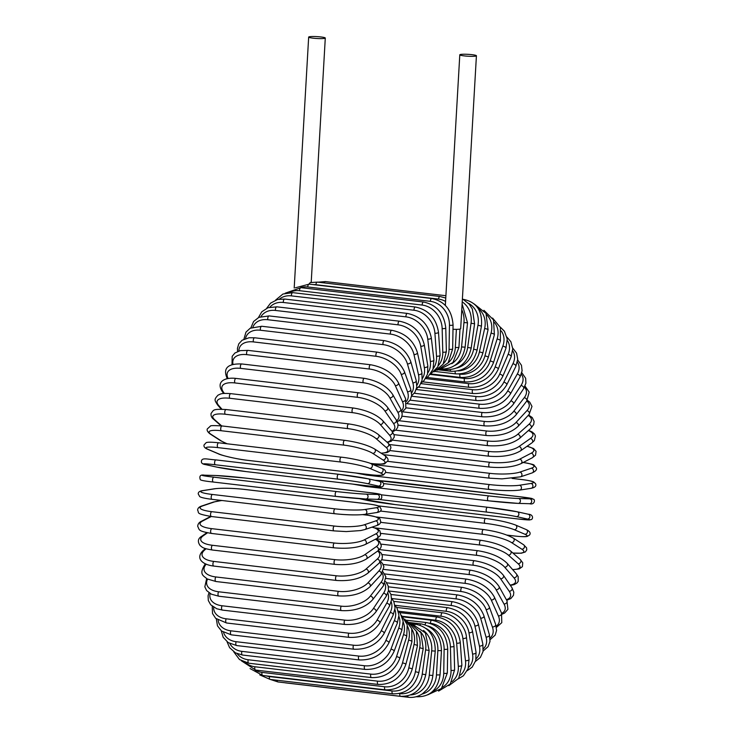 <?xml version="1.0" encoding="UTF-8"?>
<svg xmlns="http://www.w3.org/2000/svg" width="734" height="734" viewBox="0 0 734 734"><rect width="100%" height="100%" fill="white"/><g stroke="black" fill="none" stroke-linecap="round" stroke-linejoin="round"><path stroke-width="1.1" d="M308.922 284.113L310.243 282.581M309.638 36.7A8.322 0.945 3.3 0 0 308.665 37.085A8.322 0.945 3.3 0 0 314.941 38.361A8.322 0.945 3.3 0 0 324.318 38.425A8.322 0.945 3.3 0 0 325.29 38.04A8.322 0.945 3.3 0 0 319.015 36.764A8.322 0.945 3.3 0 0 309.638 36.7M452.988 329.263A8.322 0.945 3.3 0 0 459.704 329.144A8.322 0.945 3.3 0 0 460.677 328.759L476.421 55.756A8.322 0.945 3.3 0 0 470.145 54.481A8.322 0.945 3.3 0 0 460.768 54.417A8.322 0.945 3.3 0 0 459.796 54.802A8.322 0.945 3.3 0 0 466.072 56.078A8.322 0.945 3.3 0 0 475.449 56.142A8.322 0.945 3.3 0 0 476.421 55.756M409.187 622.505L421.123 623.9C434.124 626.717 440.895 635.616 441.455 650.618L440.051 674.904L436.464 674.941L437.859 650.654A22.038 19.405 -98.9 0 0 426.069 628.515M421.876 694.144A22.038 19.405 -98.9 0 0 436.464 674.941M416.352 696.658A2.45 1.129 96.7 0 0 416.628 696.777L416.132 696.722M421.123 623.9A2.45 1.129 96.7 0 0 419.94 625.184M441.455 650.618L437.859 650.654M427.628 694.878L441.428 688.529L447.327 672.995A2.45 0.468 -179.1 0 1 443.731 673.344L444.125 649.306A22.038 19.112 -108.7 0 0 428.06 626.01M432.528 691.501A22.038 19.112 -108.7 0 0 443.731 673.344M447.327 672.995L447.722 648.957A2.45 0.468 -179.1 0 1 444.125 649.306M447.722 648.957C446.584 634.176 439.51 625.386 426.491 622.57A2.45 1.129 96.7 0 0 425.096 624.781M438.593 691.098L450.254 684.024L454.621 669.766A2.45 0.651 178.5 0 1 451.025 670.426L450.41 646.819A22.038 18.68 -117.4 0 0 430.427 623.294L429.684 623.212M442.464 687.308A22.038 18.68 -117.4 0 0 451.025 670.426M454.621 669.766L454.016 646.159A2.45 0.651 178.5 0 1 450.41 646.819M454.016 646.159C452.3 631.699 444.914 623.065 431.867 620.267A2.45 1.129 96.7 0 0 430.427 623.294M448.869 685.657L458.732 678.317L461.879 665.224A2.45 0.826 176 0 1 458.3 666.197L456.676 643.204A22.038 18.093 -125.1 0 0 435.794 620.23L402.379 616.312M451.722 681.822A22.038 18.093 -125.1 0 0 458.3 666.197M461.879 665.224L460.264 642.232A2.45 0.826 176 0 1 456.676 643.204M460.264 642.232C457.988 628.203 450.3 619.79 437.225 617A2.45 1.129 96.7 0 0 435.794 620.23M458.42 678.776L463.402 675.766L468.118 668.674L469.044 659.416A2.45 1 173.3 0 1 467.925 660.416A2.45 1 173.3 0 1 465.484 660.701L462.879 638.488A22.038 17.377 -131.6 0 0 441.106 616.23L398.562 611.239M460.374 675.17A22.038 17.377 -131.6 0 0 465.484 660.701M469.044 659.416L466.439 637.204A2.45 1 173.3 0 1 465.319 638.213A2.45 1 173.3 0 1 462.879 638.488M466.439 637.204C465.916 627.249 455.456 614.285 442.519 612.798A2.45 1.129 96.7 0 0 441.106 616.23M467.301 670.637L472.191 667.123L475.76 660.563L476.054 652.37A2.45 1.165 170.4 0 1 474.99 653.581A2.45 1.165 170.4 0 1 472.549 653.966L468.971 632.717A22.038 16.533 -137.3 0 0 446.318 611.312L395.048 605.302M468.503 667.435A22.038 16.533 -137.3 0 0 472.549 653.966M476.054 652.37L472.485 631.121A2.45 1.165 170.4 0 1 471.411 632.332A2.45 1.165 170.4 0 1 468.971 632.717M472.485 631.121C469.109 618.239 460.851 610.431 447.703 607.688A2.45 1.129 96.7 0 0 446.575 608.835A2.45 1.129 96.7 0 0 446.318 611.312M475.531 661.362L480.385 657.425L483.036 651.572L482.862 644.149A2.45 1.321 167.3 0 1 481.871 645.562A2.45 1.321 167.3 0 1 479.412 646.058L474.889 625.928A22.038 15.561 -142.2 0 0 451.392 605.522L391.883 598.549M476.155 658.637A22.038 15.561 -142.2 0 0 479.412 646.058M482.862 644.149L478.348 624.019A2.45 1.321 167.3 0 1 477.348 625.432A2.45 1.321 167.3 0 1 474.889 625.928M478.348 624.019C474.458 611.853 465.925 604.421 452.74 601.724A2.45 1.129 96.7 0 0 451.575 602.953A2.45 1.129 96.7 0 0 451.392 605.522M483.137 651.021L488.073 646.682L489.991 641.443L489.413 634.809A2.45 1.468 163.9 0 1 488.505 636.424A2.45 1.468 163.9 0 1 486.036 637.029L480.614 618.166A22.038 14.46 -146.5 0 0 456.291 598.907L389.084 591.026M483.339 648.81A22.038 14.46 -146.5 0 0 486.036 637.029M489.413 634.809L483.981 615.945A2.45 1.468 163.9 0 1 483.073 617.56A2.45 1.468 163.9 0 1 480.614 618.166M483.981 615.945C479.605 604.577 470.806 597.577 457.594 594.935A2.45 1.129 96.7 0 0 456.401 596.265A2.45 1.129 96.7 0 0 456.291 598.907M490.11 639.681L495.184 635.094L496.579 630.396L495.652 624.414A2.45 1.596 160.2 0 1 494.854 626.23A2.45 1.596 160.2 0 1 492.376 626.946L486.082 609.495A22.038 13.258 -150.3 0 0 460.98 591.512L386.68 582.805M490.028 637.965A22.038 13.258 -150.3 0 0 492.376 626.946M495.652 624.414L489.349 606.963A2.45 1.596 160.2 0 1 488.55 608.78A2.45 1.596 160.2 0 1 486.082 609.495M489.349 606.963C484.504 596.476 475.467 589.943 462.236 587.384A2.45 1.129 96.7 0 0 461.007 588.806A2.45 1.129 96.7 0 0 460.98 591.512M496.432 627.414L501.79 622.652L501.515 613.046A2.45 1.725 155.9 0 1 500.863 615.046A2.45 1.725 155.9 0 1 498.368 615.89L491.257 599.99A22.038 11.955 -153.7 0 0 465.42 583.402L384.689 573.933M496.175 626.148A22.038 11.955 -153.7 0 0 498.368 615.89M501.515 613.046L494.395 597.146A2.45 1.725 155.9 0 1 493.743 599.146A2.45 1.725 155.9 0 1 491.257 599.99M494.395 597.146C489.11 587.604 479.843 581.594 466.613 579.117A2.45 1.129 96.7 0 0 465.356 580.64A2.45 1.129 96.7 0 0 465.42 583.402M502.001 614.257L504.616 613.046L507.91 609.312L506.965 600.779A2.45 1.826 151 0 1 506.478 602.972A2.45 1.826 151 0 1 503.983 603.944L496.101 589.705A22.038 10.56 -156.9 0 0 469.577 574.621L383.13 564.483M501.671 613.395A22.038 10.56 -156.9 0 0 503.983 603.944M506.965 600.779L499.083 586.549A2.45 1.826 151 0 1 498.597 588.741A2.45 1.826 151 0 1 496.101 589.705M499.083 586.549C493.376 578.016 483.917 572.575 470.705 570.208A2.45 1.129 96.7 0 0 469.421 571.832A2.45 1.129 96.7 0 0 469.577 574.621M506.68 600.256L510.791 598.605L513.47 595.32L513.818 592.219L511.956 587.714A2.45 1.927 145.4 0 1 511.681 590.09A2.45 1.927 145.4 0 1 509.167 591.2L500.579 578.741A22.038 9.083 -159.7 0 0 473.412 565.253L381.983 554.528M506.368 599.706A22.038 9.083 -159.7 0 0 509.167 591.2M511.956 587.714L503.368 575.254A2.45 1.927 145.4 0 1 503.093 577.63A2.45 1.927 145.4 0 1 500.579 578.741M503.368 575.254C497.257 567.804 487.633 562.96 474.467 560.721A2.45 1.129 96.7 0 0 473.164 562.446A2.45 1.129 96.7 0 0 473.412 565.253M510.359 585.402L514.066 584.64L516.855 583.108L518.186 581.42L518.167 576.594L516.424 573.942A2.45 2.009 138.9 0 1 513.883 577.75L504.653 567.162A22.038 7.542 -162.4 0 0 476.907 555.354L381.23 544.142M510.13 585.071A22.038 7.542 -162.4 0 0 513.883 577.75M516.424 573.942L507.194 563.363A2.45 2.009 138.9 0 1 504.653 567.162M507.194 563.363C500.726 557.023 490.954 552.821 477.889 550.729A2.45 1.129 96.7 0 0 476.568 552.555A2.45 1.129 96.7 0 0 476.907 555.354M512.708 569.685L519.222 568.905L522.397 566.666L522.755 562.813L520.323 559.583A2.45 2.074 131.4 0 1 518.094 563.703L508.295 555.069A22.038 5.936 -165 0 0 480.036 545.013L380.808 533.379M512.561 569.52A22.038 5.936 -165 0 0 518.094 563.703M520.323 559.583L510.525 550.95A2.45 2.074 131.4 0 1 508.295 555.069M481.265 540.463A2.45 1.129 96.7 0 0 480.935 540.307A2.45 1.129 96.7 0 0 479.586 542.233A2.45 1.129 96.7 0 0 480.036 545.013M512.892 553.041L521.36 553.216L525.379 551.94L526.755 549.894L526.572 547.821L523.617 544.756A2.45 2.119 122.7 0 1 521.773 549.16L511.47 542.545A22.038 4.294 -167.4 0 0 482.779 534.306L380.616 522.333M512.809 552.968A22.038 4.294 -167.4 0 0 521.773 549.16M523.617 544.756L513.323 538.141A2.45 2.119 122.7 0 1 511.47 542.545M483.825 529.618A2.45 1.129 96.7 0 0 483.587 529.535A2.45 1.129 96.7 0 0 482.22 531.563A2.45 1.129 96.7 0 0 482.779 534.306M506.891 535.086L515.094 536.049A2.45 1.129 96.7 0 0 515.24 536.086C525.874 537.205 527.104 536.416 527.251 536.398L529.443 535.123C530.994 533.223 529.939 531.379 526.269 529.59A2.45 2.156 113 0 1 524.883 534.233L514.167 529.682A22.038 2.615 -169.8 0 0 485.091 523.314L380.432 511.048M515.094 536.049A22.038 2.615 -169.8 0 0 524.883 534.233M526.269 529.59L515.562 525.039A2.45 2.156 113 0 1 514.167 529.682M485.963 518.525A2.45 1.129 96.7 0 0 485.816 518.488A2.45 1.129 96.7 0 0 484.431 520.626A2.45 1.129 96.7 0 0 485.091 523.314M359.311 498.643L365.917 500.111A22.038 0.908 -172.1 0 0 395.287 504.588L517.92 518.966A2.45 1.129 96.7 0 0 517.975 518.975L529.416 519.956L531.315 519.553C533.205 518.91 533.324 514.351 528.278 514.231A2.45 2.174 102.5 0 1 527.407 519.039L516.36 516.598A22.038 0.908 -172.1 0 0 486.981 512.121L378.129 499.359M528.085 514.195A2.45 2.174 102.5 0 1 528.278 514.231L517.222 511.781A2.45 2.174 102.5 0 1 516.36 516.598M517.92 518.966A22.038 0.908 -172.1 0 0 527.407 519.039M487.55 507.258L381.203 494.789L487.605 507.258A2.45 1.129 96.7 0 1 487.66 507.267A22.038 0.908 7.9 0 1 517.03 511.754A2.45 2.174 102.5 0 1 517.222 511.781L487.605 507.258A2.45 1.129 96.7 0 0 486.211 509.506A2.45 1.129 96.7 0 0 486.981 512.121M383.497 483.578L488.908 495.927A22.038 0.798 5.6 0 0 518.507 498.505L529.81 498.826A2.45 2.174 91.6 0 1 529.498 503.707C534.535 505.13 535.288 499.964 533.618 499.221L520.589 496.845A2.45 1.129 96.7 0 0 520.544 496.835L397.92 482.458A2.45 1.129 -83.3 0 1 397.966 482.467A2.45 1.129 -83.3 0 1 398.012 482.477M529.81 498.826A22.038 0.798 5.6 0 0 520.544 496.835M518.507 498.505A2.45 2.174 91.6 0 1 518.195 503.386L529.498 503.707A2.45 2.174 91.6 0 1 529.333 503.698M488.33 500.79L365.798 486.422A2.45 1.129 96.7 0 1 365.752 486.422L488.376 500.799A2.45 1.129 96.7 0 0 488.422 500.799A22.038 0.798 -174.4 0 0 518.03 503.368A2.45 2.174 91.6 0 0 518.195 503.386L488.376 500.799A2.45 1.129 96.7 0 1 487.541 498.285A2.45 1.129 96.7 0 1 488.908 495.927M397.92 482.458A22.038 0.798 5.6 0 0 374.771 480.256L520.589 496.845M365.018 485.532A2.45 1.129 96.7 0 0 365.752 486.422L352.797 484.101M522.085 479.596A2.45 1.129 96.7 0 0 521.938 479.559A2.45 1.129 96.7 0 0 521.801 479.559L512.103 478.421M385.589 472.393L489.688 484.596A22.038 2.496 3.3 0 0 519.443 485.257L530.911 483.458A22.038 2.496 3.3 0 0 521.801 479.559M530.911 483.458A2.45 2.156 81.1 0 1 531.15 488.303C535.187 487.486 536.637 485.926 535.499 483.633L533.737 481.999C533.6 481.963 532.655 480.944 521.938 479.559L512.194 478.412M519.158 490.11A22.038 2.496 -176.7 0 1 489.413 489.45A2.45 1.129 96.7 0 1 489.266 489.459A2.45 1.129 96.7 0 1 488.413 487.046A2.45 1.129 96.7 0 1 489.688 484.596M519.443 485.257A2.45 2.156 81.1 0 1 519.681 490.101L531.15 488.303M365.899 474.201A2.45 1.129 96.7 0 0 366.633 475.081A2.45 1.129 96.7 0 0 366.78 475.072M387.736 461.365L490.009 473.357A22.038 4.175 0.9 0 0 519.828 472.109L531.379 468.2A22.038 4.175 0.9 0 0 523.168 462.512M531.379 468.2A2.45 2.119 71.3 0 1 532.122 472.925C535.765 471.21 537.16 469.531 536.288 467.888L534.068 465.237C534.499 464.723 530.664 463.769 522.58 462.383M519.828 472.109A2.45 2.119 71.3 0 1 520.571 476.834L532.122 472.925M490.009 473.357A2.45 1.129 96.7 0 0 488.826 475.889A2.45 1.129 96.7 0 0 489.679 478.192L501.973 478.88L520.571 476.834M390.066 450.584L489.853 462.292A22.038 5.826 -1.5 0 0 519.672 459.172L531.205 453.19A22.038 5.826 -1.5 0 0 526.975 446.318M531.205 453.19A2.45 2.074 62.6 0 1 532.398 457.722L535.536 455.172L536.068 451.337L533.581 448.529L527.15 446.199M519.672 459.172A2.45 2.074 62.6 0 1 520.856 463.714L532.398 457.722M489.853 462.292A2.45 1.129 96.7 0 0 488.771 464.888A2.45 1.129 96.7 0 0 489.633 467.081C502.643 468.2 513.057 467.072 520.856 463.714M392.69 440.161L489.239 451.483A22.038 7.432 -4 0 0 518.966 446.538L530.398 438.519A22.038 7.432 -4 0 0 528.342 430.592M530.398 438.519A2.45 2.009 54.9 0 1 531.966 442.822L534.343 440.593L535.425 435.987L534.526 434.069L532.269 432.014L528.627 430.335M518.966 446.538A2.45 2.009 54.9 0 1 520.534 450.841L531.966 442.822M489.239 451.483A2.45 1.129 96.7 0 0 488.248 454.126A2.45 1.129 96.7 0 0 489.11 456.218C502.295 457.218 512.772 455.429 520.534 450.841M395.663 430.179L488.156 441.024A22.038 8.982 -6.7 0 0 517.718 434.299L528.966 424.307A22.038 8.982 -6.7 0 0 528.15 415.444M528.966 424.307A2.45 1.927 48.4 0 1 531.159 425.977A2.45 1.927 48.4 0 1 530.856 428.353L533.701 424.491L534.123 421.435L532.26 417.563L528.572 414.994M517.718 434.299A2.45 1.927 48.4 0 1 519.901 435.978A2.45 1.927 48.4 0 1 519.599 438.354L530.856 428.353M488.156 441.024A2.45 1.129 96.7 0 0 487.257 443.694A2.45 1.129 96.7 0 0 488.128 445.676C501.441 446.556 511.928 444.116 519.599 438.354M399.002 420.71L486.614 430.986A22.038 10.46 -9.6 0 0 515.929 422.555L526.92 410.664A22.038 10.46 -9.6 0 0 526.819 400.993M526.92 410.664A2.45 1.835 42.7 0 1 529.122 412.196A2.45 1.835 42.7 0 1 529.076 414.453L531.985 406.416L529.728 402.131L527.333 400.25M515.929 422.555A2.45 1.835 42.7 0 1 518.14 424.087A2.45 1.835 42.7 0 1 518.085 426.344L529.076 414.453M486.614 430.986A2.45 1.129 96.7 0 0 485.816 433.666A2.45 1.129 96.7 0 0 486.688 435.546C500.083 436.308 510.552 433.243 518.085 426.344M402.691 411.838L484.633 421.444A22.038 11.863 -12.7 0 0 513.635 411.398L524.26 397.69A22.038 11.863 -12.7 0 0 524.489 387.249M524.26 397.69A2.45 1.725 37.8 0 1 526.489 399.094A2.45 1.725 37.8 0 1 526.645 401.204L529.186 392.103L525.03 386.121M513.635 411.398A2.45 1.725 37.8 0 1 515.855 412.792A2.45 1.725 37.8 0 1 516.02 414.912L526.645 401.204M484.633 421.444A2.45 1.129 96.7 0 0 483.935 424.114A2.45 1.129 96.7 0 0 484.798 425.894C498.248 426.555 508.653 422.894 516.02 414.912M406.801 403.636L482.22 412.48A22.038 13.175 -16.1 0 0 510.827 400.892L521.03 385.488A22.038 13.175 -16.1 0 0 521.296 374.285M521.03 385.488A2.45 1.606 33.5 0 1 523.269 386.772A2.45 1.606 33.5 0 1 523.608 388.726L525.911 383.157L525.654 378.276L521.782 372.661M510.827 400.892A2.45 1.606 33.5 0 1 513.066 402.177A2.45 1.606 33.5 0 1 513.415 404.131L523.608 388.726M482.22 412.48A2.45 1.129 96.7 0 0 481.614 415.123A2.45 1.129 96.7 0 0 482.477 416.802C495.945 417.371 506.258 413.15 513.415 404.131M411.563 396.204L479.403 404.159A22.038 14.386 -19.8 0 0 507.552 391.149L517.231 374.156A22.038 14.386 -19.8 0 0 517.351 362.128M517.231 374.156A2.45 1.477 29.7 0 1 519.489 375.322A2.45 1.477 29.7 0 1 519.993 377.111L522.103 370.826L521.461 365.303L517.672 359.963M507.552 391.149A2.45 1.477 29.7 0 1 509.809 392.314A2.45 1.477 29.7 0 1 510.304 394.103L519.993 377.111M479.403 404.159A2.45 1.129 96.7 0 0 478.889 406.755A2.45 1.129 96.7 0 0 479.742 408.333C493.211 408.829 503.396 404.085 510.304 394.103M416.261 389.506L476.192 396.534A22.038 15.487 -24.1 0 0 503.808 382.212L512.91 363.761A22.038 15.487 -24.1 0 0 512.681 350.843M512.91 363.761A2.45 1.33 26.3 0 1 515.185 364.826A2.45 1.33 26.3 0 1 515.819 366.44L517.718 359.293L516.571 353.137L512.727 348.09M503.808 382.212A2.45 1.33 26.3 0 1 506.084 383.267A2.45 1.33 26.3 0 1 506.717 384.882L515.819 366.44M476.192 396.534A2.45 1.129 96.7 0 0 475.77 399.085A2.45 1.129 96.7 0 0 476.614 400.562C490.064 400.993 500.102 395.764 506.717 384.882M420.931 383.616L472.613 389.681A22.038 16.469 -29 0 0 499.643 374.166L508.093 354.403A22.038 16.469 -29 0 0 507.322 340.448M508.093 354.403A2.45 1.174 23.1 0 1 510.378 355.357A2.45 1.174 23.1 0 1 511.13 356.788L512.754 348.778L510.892 341.732L506.928 337.089M499.643 374.166A2.45 1.174 23.1 0 1 501.937 375.12A2.45 1.174 23.1 0 1 502.689 376.551L511.13 356.788M472.613 389.681A2.45 1.129 96.7 0 0 472.283 392.149A2.45 1.129 96.7 0 0 473.118 393.534C486.55 393.91 496.404 388.249 502.689 376.551M425.573 378.579L468.705 383.634A22.038 17.322 -34.6 0 0 495.092 367.073L502.808 346.145A22.038 17.322 -34.6 0 0 501.249 330.979M502.808 346.145A2.45 1.009 20.3 0 1 505.12 346.989A2.45 1.009 20.3 0 1 505.965 348.237L507.231 339.044L504.396 331.199L500.239 327.052M495.092 367.073A2.45 1.009 20.3 0 1 497.395 367.918A2.45 1.009 20.3 0 1 498.248 369.165L505.965 348.237M468.705 383.634A2.45 1.129 96.7 0 0 469.283 387.313C482.678 387.653 492.331 381.607 498.248 369.165M430.234 374.432L464.484 378.45A22.038 18.056 -41.1 0 0 490.165 360.981L497.111 339.053A22.038 18.056 -41.1 0 0 494.422 322.437M497.111 339.053A2.45 0.835 17.6 0 1 500.377 340.851L500.386 327.474L492.597 318.079M490.165 360.981A2.45 0.835 17.6 0 1 493.422 362.779L500.377 340.851M464.484 378.45A2.45 1.129 96.7 0 0 465.127 381.937C478.495 382.249 487.926 375.863 493.422 362.779M458.906 374.037L459.989 374.156A22.038 18.644 -48.6 0 0 484.926 355.944L491.046 333.172A22.038 18.644 -48.6 0 0 486.752 314.886M491.046 333.172A2.45 0.661 15 0 1 494.386 334.667L493.505 319.886L483.935 310.308M484.926 355.944A2.45 0.661 15 0 1 488.275 357.44L494.386 334.667M459.989 374.156A2.45 1.129 96.7 0 0 460.686 377.459C474.026 377.744 483.229 371.074 488.275 357.44M458.071 370.918A22.038 19.084 -57.3 0 0 479.403 351.99L484.642 328.548A22.038 19.084 -57.3 0 0 478.118 308.427M484.642 328.548A2.45 0.477 12.6 0 1 488.055 329.749L486.009 313.381L474.219 303.986M479.403 351.99A2.45 0.477 12.6 0 1 482.825 353.182L488.055 329.749M455.163 371.358A2.45 1.129 96.7 0 0 455.998 373.9C469.32 374.175 478.256 367.275 482.825 353.182M456.75 368A22.038 19.387 -67 0 0 473.632 349.155L477.953 325.226L481.44 326.116C482.642 311.143 476.751 302.252 463.769 299.435A2.45 1.129 96.7 0 0 463.594 299.444M477.953 325.226A22.038 19.387 -67 0 0 468.448 303.289M473.632 349.155L477.118 350.045L481.44 326.116M450.245 369.716A2.45 1.129 96.7 0 0 451.098 371.294C464.402 371.569 473.072 364.486 477.118 350.045M454.731 365.486A22.038 19.543 -77.5 0 0 467.677 347.457L471.044 323.226A22.038 19.543 -77.5 0 0 462.227 301.913M471.044 323.226L474.577 323.813L472.357 309.014L469.209 304.142L462.411 298.821M467.677 347.457L471.2 348.044L474.577 323.813M445.382 369.028A2.45 1.129 96.7 0 0 446.024 369.67C459.31 369.936 467.705 362.724 471.2 348.044M451.805 363.706A22.038 19.552 -88.4 0 0 461.558 346.916L463.952 322.565A22.038 19.552 -88.4 0 0 461.778 309.785M463.952 322.565L467.521 322.832L462.108 303.949M324.263 282.92A2.45 1.129 -83.3 0 1 325.465 281.59L445.905 295.71M461.558 346.916L465.127 347.191L467.521 322.832M445.575 301.445A22.038 19.405 -98.9 0 0 438.565 299.105L315.941 284.728A22.038 19.405 -98.9 0 0 313.262 284.618M448.006 363A22.038 19.405 -98.9 0 0 455.337 347.531L456.392 329.337M455.337 347.531L458.933 347.494L452.906 362.559L439.758 369.404M445.777 298.05L439.996 296.49A2.45 1.129 96.7 0 0 438.565 299.105M315.941 284.728A2.45 1.129 -83.3 0 1 317.372 282.113L439.996 296.49M431.821 298.518A2.45 1.129 96.7 0 0 430.381 301.344L307.748 286.966A2.45 1.129 -83.3 0 1 309.188 284.141L431.821 298.518C444.841 301.335 451.924 310.124 453.062 324.905A2.45 0.468 0.9 0 1 449.456 325.254A22.038 19.112 -108.7 0 0 430.381 301.344M443.501 363.541A22.038 19.112 -108.7 0 0 449.061 349.301L449.456 325.254M307.748 286.966A22.038 19.112 -108.7 0 0 300.646 287.627M449.061 349.301A2.45 0.468 0.9 0 0 452.667 348.944L453.062 324.905M423.619 302.041A2.45 1.129 96.7 0 0 422.178 305.069L299.545 290.692A2.45 1.129 -83.3 0 1 300.986 287.664L423.619 302.041C436.666 304.839 444.042 313.473 445.767 327.933A2.45 0.651 -1.5 0 1 442.162 328.593A22.038 18.68 -117.4 0 0 422.178 305.069M438.51 365.413A22.038 18.68 -117.4 0 0 442.776 352.201L442.162 328.593M299.545 290.692A22.038 18.68 -117.4 0 0 289.691 292.517M442.776 352.201A2.45 0.651 -1.5 0 0 446.373 351.54L445.767 327.933M415.453 307.023A2.45 1.129 96.7 0 0 414.022 310.253L291.389 295.875A2.45 1.129 -83.3 0 1 292.82 292.646L415.453 307.023C428.528 309.812 436.216 318.226 438.492 332.254A2.45 0.826 -4 0 1 434.913 333.227A22.038 18.093 -125.1 0 0 414.022 310.253M433.225 368.578A22.038 18.093 -125.1 0 0 436.528 356.219L434.913 333.227M291.389 295.875A22.038 18.093 -125.1 0 0 279.425 299.105M436.528 356.219A2.45 0.826 -4 0 0 440.106 355.247L438.492 332.254M407.388 313.427A2.45 1.129 96.7 0 0 405.975 316.859L283.342 302.481A2.45 1.129 -83.3 0 1 284.755 299.05L407.388 313.427C420.499 316.198 428.472 324.336 431.308 337.842A2.45 1 -6.7 0 1 430.188 338.842A2.45 1 -6.7 0 1 427.757 339.126A22.038 17.377 -131.6 0 0 405.975 316.859M427.794 372.991A22.038 17.377 -131.6 0 0 430.363 361.33L427.757 339.126M283.342 302.481A22.038 17.377 -131.6 0 0 269.883 307.17M430.363 361.33A2.45 1 -6.7 0 0 432.794 361.045A2.45 1 -6.7 0 0 433.913 360.045L431.308 337.842M399.489 321.208A2.45 1.129 96.7 0 0 398.36 322.354A2.45 1.129 96.7 0 0 398.103 324.832L275.47 310.454A2.45 1.129 -83.3 0 1 275.727 307.977A2.45 1.129 -83.3 0 1 276.856 306.83L399.489 321.208C412.636 323.942 420.894 331.759 424.261 344.641A2.45 1.165 -9.6 0 1 423.197 345.842A2.45 1.165 -9.6 0 1 420.747 346.237A22.038 16.533 -137.3 0 0 398.103 324.832M422.325 378.579A22.038 16.533 -137.3 0 0 424.325 367.486L420.747 346.237M275.47 310.454A22.038 16.533 -137.3 0 0 261.056 316.519M424.325 367.486A2.45 1.165 -9.6 0 0 426.775 367.101A2.45 1.165 -9.6 0 0 427.839 365.89L424.261 344.641M391.8 330.3A2.45 1.129 96.7 0 0 390.644 331.539A2.45 1.129 96.7 0 0 390.451 334.108L267.818 319.73A2.45 1.129 -83.3 0 1 268.011 317.161A2.45 1.129 -83.3 0 1 269.167 315.923L391.8 330.3C404.984 332.997 413.517 340.429 417.407 352.595A2.45 1.321 -12.7 0 1 416.407 354.008A2.45 1.321 -12.7 0 1 413.958 354.504A22.038 15.561 -142.2 0 0 390.451 334.108M416.921 385.231A22.038 15.561 -142.2 0 0 418.472 374.643L413.958 354.504M267.818 319.73A22.038 15.561 -142.2 0 0 252.946 327.006M418.472 374.643A2.45 1.321 -12.7 0 0 420.931 374.147A2.45 1.321 -12.7 0 0 421.931 372.734L417.407 352.595M384.396 340.649A2.45 1.129 96.7 0 0 383.203 341.98A2.45 1.129 96.7 0 0 383.093 344.622L260.46 330.245A2.45 1.129 -83.3 0 1 260.579 327.603A2.45 1.129 -83.3 0 1 261.772 326.272L384.396 340.649C397.608 343.283 406.407 350.292 410.783 361.66A2.45 1.468 -16.1 0 1 409.875 363.275A2.45 1.468 -16.1 0 1 407.416 363.881A22.038 14.46 -146.5 0 0 383.093 344.622M411.627 392.873A22.038 14.46 -146.5 0 0 412.847 382.744L407.416 363.881M260.46 330.245A22.038 14.46 -146.5 0 0 245.541 338.539M412.847 382.744A2.45 1.468 -16.1 0 0 415.306 382.139A2.45 1.468 -16.1 0 0 416.215 380.524L410.783 361.66M377.331 352.164A2.45 1.129 96.7 0 0 376.111 353.586A2.45 1.129 96.7 0 0 376.083 356.293L253.45 341.916A2.45 1.129 -83.3 0 1 253.478 339.209A2.45 1.129 -83.3 0 1 254.707 337.787L377.331 352.164C390.561 354.724 399.608 361.256 404.452 371.743A2.45 1.596 -19.8 0 1 403.654 373.56A2.45 1.596 -19.8 0 1 401.177 374.276A22.038 13.258 -150.3 0 0 376.083 356.293M406.489 401.397A22.038 13.258 -150.3 0 0 407.48 391.727L401.177 374.276M253.45 341.916A22.038 13.258 -150.3 0 0 238.88 351.008M407.48 391.727A2.45 1.596 -19.8 0 0 409.957 391.002A2.45 1.596 -19.8 0 0 410.746 389.194L404.452 371.743M370.661 364.761A2.45 1.129 96.7 0 0 369.404 366.275A2.45 1.129 96.7 0 0 369.468 369.037L246.835 354.66A2.45 1.129 -83.3 0 1 246.771 351.898A2.45 1.129 -83.3 0 1 248.028 350.384L370.661 364.761C383.891 367.229 393.158 373.239 398.443 382.781A2.45 1.725 -24.1 0 1 397.791 384.781A2.45 1.725 -24.1 0 1 395.305 385.625A22.038 11.955 -153.7 0 0 369.468 369.037M401.535 410.71A22.038 11.955 -153.7 0 0 402.416 401.526L395.305 385.625M246.835 354.66A22.038 11.955 -153.7 0 0 233.008 364.339M402.416 401.526A2.45 1.725 -24.1 0 0 404.902 400.691A2.45 1.725 -24.1 0 0 405.563 398.681L398.443 382.781M364.422 378.34A2.45 1.129 96.7 0 0 363.147 379.955A2.45 1.129 96.7 0 0 363.293 382.744L240.66 368.367A2.45 1.129 -83.3 0 1 240.513 365.578A2.45 1.129 -83.3 0 1 241.789 363.963L364.422 378.34C377.634 380.698 387.102 386.139 392.809 394.672A2.45 1.826 -29 0 1 392.323 396.865A2.45 1.826 -29 0 1 389.818 397.837A22.038 10.56 -156.9 0 0 363.293 382.744M396.736 420.692A22.038 10.56 -156.9 0 0 397.709 412.068L389.818 397.837M240.66 368.367A22.038 10.56 -156.9 0 0 228.109 378.487M397.709 412.068A2.45 1.826 -29 0 0 400.204 411.095A2.45 1.826 -29 0 0 400.691 408.902L392.809 394.672M227.485 378.597A2.45 1.826 151 0 1 227.026 378.111L227.32 378.634M358.678 392.8A2.45 1.129 96.7 0 0 357.375 394.525A2.45 1.129 96.7 0 0 357.623 397.323L234.99 382.946A2.45 1.129 -83.3 0 1 234.742 380.148A2.45 1.129 -83.3 0 1 236.045 378.423L358.678 392.8C371.835 395.03 381.469 399.874 387.57 407.333A2.45 1.927 -34.6 0 1 387.295 409.7A2.45 1.927 -34.6 0 1 384.781 410.811A22.038 9.083 -159.7 0 0 357.623 397.323M387.011 442.143A22.038 7.542 -162.4 0 0 389.451 435.051A2.45 2.009 -41.1 0 0 391.993 431.243A22.038 9.083 -159.7 0 0 393.369 423.27L384.781 410.811M234.99 382.946A22.038 9.083 -159.7 0 0 223.292 391.883L224.356 393.433M393.369 423.27A2.45 1.927 -34.6 0 0 395.883 422.16A2.45 1.927 -34.6 0 0 396.158 419.784L387.57 407.333M223.292 391.883A2.45 1.927 145.4 0 1 222.044 391.176L223.641 393.488M353.467 408.031A2.45 1.129 96.7 0 0 352.137 409.856A2.45 1.129 96.7 0 0 352.485 412.655L229.852 398.278A2.45 1.129 -83.3 0 1 229.503 395.479A2.45 1.129 -83.3 0 1 230.834 393.653L353.467 408.031C366.532 410.123 376.294 414.325 382.763 420.665A2.45 2.009 -41.1 0 1 380.221 424.463A22.038 7.542 -162.4 0 0 352.485 412.655M389.451 435.051L380.221 424.463M229.852 398.278A22.038 7.542 -162.4 0 0 218.732 405.526L221.943 409.214M218.732 405.526A2.45 2.009 138.9 0 1 217.576 404.948L221.292 409.205M349.145 424.078A2.45 1.129 96.7 0 0 348.824 423.922A2.45 1.129 96.7 0 0 347.476 425.848A2.45 1.129 96.7 0 0 347.925 428.628L225.292 414.251A2.45 1.129 -83.3 0 1 224.843 411.471A2.45 1.129 -83.3 0 1 226.191 409.544L348.824 423.922C361.752 425.858 371.615 429.399 378.405 434.565A2.45 2.074 -48.6 0 1 376.175 438.675A22.038 5.936 -165 0 0 347.925 428.628M381.029 453.126A22.038 5.936 -165 0 0 385.974 447.309L376.175 438.675M225.292 414.251A22.038 5.936 -165 0 0 214.686 419.747L221.686 425.913M385.974 447.309A2.45 2.074 -48.6 0 0 388.203 443.198L378.405 434.565M214.686 419.747A2.45 2.074 131.4 0 1 213.677 419.307L221.108 425.848M345.026 440.437A2.45 1.129 96.7 0 0 344.787 440.345A2.45 1.129 96.7 0 0 343.42 442.382A2.45 1.129 96.7 0 0 343.98 445.125L221.347 430.748A2.45 1.129 -83.3 0 1 220.787 428.005A2.45 1.129 -83.3 0 1 222.154 425.968L344.787 440.345C357.541 442.125 367.459 444.997 374.523 448.951A2.45 2.119 -57.3 0 1 372.679 453.355A22.038 4.294 -167.4 0 0 343.98 445.125M370.156 463.337L372.808 463.649A22.038 4.294 -167.4 0 0 382.974 459.97L372.679 453.355M221.347 430.748A22.038 4.294 -167.4 0 0 211.181 434.418L221.475 441.033A22.038 4.294 -167.4 0 0 227.32 443.804M382.974 459.97A2.45 2.119 -57.3 0 0 384.818 455.566L374.523 448.951M372.808 463.649A2.45 1.129 96.7 0 0 373.046 463.732A2.45 1.129 96.7 0 0 373.303 463.704M221.475 441.033A2.45 2.119 122.7 0 1 220.677 440.749L227.026 443.767M211.181 434.418A2.45 2.119 122.7 0 1 210.383 434.133L220.677 440.749M341.539 457.218A2.45 1.129 96.7 0 0 341.393 457.181A2.45 1.129 96.7 0 0 340.007 459.319A2.45 1.129 96.7 0 0 340.677 462.007L218.044 447.63A2.45 1.129 -83.3 0 1 217.374 444.942A2.45 1.129 -83.3 0 1 218.76 442.804A2.45 1.129 -83.3 0 1 218.906 442.841M218.044 447.63A22.038 2.615 -169.8 0 0 208.254 449.437L218.971 453.988A22.038 2.615 -169.8 0 0 248.037 460.365L370.67 474.742A22.038 2.615 -169.8 0 0 380.46 472.925L369.743 468.375A22.038 2.615 -169.8 0 0 340.677 462.007M369.743 468.375A2.45 2.156 -67 0 0 371.138 463.732C369.835 462.686 353.127 458.374 341.393 457.181L218.76 442.804C208.419 441.684 206.639 442.437 206.153 442.666L204.024 444.969C203.621 446.731 204.859 448.18 207.731 449.3L218.438 453.851A2.45 2.156 113 0 0 218.971 453.988M380.46 472.925A2.45 2.156 -67 0 0 381.845 468.274L371.138 463.732M208.254 449.437A2.45 2.156 113 0 1 207.731 449.3M215.401 464.769A22.038 0.908 -172.1 0 0 205.915 464.695L216.97 467.145A22.038 0.908 -172.1 0 0 246.34 471.623L368.973 486A22.038 0.908 -172.1 0 0 378.46 486.073L367.413 483.633A2.45 2.174 -77.5 0 0 368.083 478.779A22.038 0.908 7.9 0 0 338.704 474.302A2.45 1.129 96.7 0 0 338.658 474.292A2.45 1.129 96.7 0 0 337.255 476.54A2.45 1.129 96.7 0 0 338.035 479.146L215.401 464.769A2.45 1.129 -83.3 0 1 214.631 462.163A2.45 1.129 -83.3 0 1 216.025 459.915A2.45 1.129 -83.3 0 1 216.08 459.924L338.603 474.292M367.413 483.633A22.038 0.908 -172.1 0 0 338.035 479.146M378.46 486.073A2.45 2.174 -77.5 0 0 379.129 481.229M336.557 491.56A2.45 1.129 96.7 0 0 335.199 493.909A2.45 1.129 96.7 0 0 336.034 496.423A2.45 1.129 96.7 0 0 336.08 496.432A22.038 0.798 -174.4 0 0 365.688 499.001A2.45 2.174 -88.4 0 0 366.165 494.129L377.469 494.45A22.038 0.798 5.6 0 0 368.202 492.468L245.578 478.091A22.038 0.798 5.6 0 0 215.97 475.522L204.667 475.192A22.038 0.798 5.6 0 0 213.933 477.183L336.557 491.56A22.038 0.798 5.6 0 0 366.165 494.129M335.988 496.423L213.447 482.054A2.45 1.129 -83.3 0 1 213.401 482.045A2.45 1.129 -83.3 0 1 212.566 479.531A2.45 1.129 -83.3 0 1 213.933 477.183M376.982 499.322A2.45 2.174 -88.4 0 0 377.469 494.45M204.318 475.182A2.45 2.174 91.6 0 1 204.502 475.182C200.51 474.476 199.097 475.944 200.281 479.586C200.483 480.302 204.859 481.128 213.401 482.045L336.034 496.423L365.853 499.01L377.157 499.34C381.148 500.037 382.561 498.569 381.377 494.936C381.175 494.211 376.799 493.395 368.248 492.468A2.45 1.129 96.7 0 0 368.202 492.468M368.248 492.468L245.624 478.091L215.805 475.504L204.502 475.182A2.45 2.174 91.6 0 1 204.667 475.192M212.199 499.331A2.45 1.129 -83.3 0 1 212.053 499.34L334.686 513.717C343.686 514.736 356.137 515.451 365.101 514.36A2.45 2.156 -98.9 0 0 364.862 509.515L376.331 507.708A22.038 2.496 3.3 0 0 367.22 503.818L244.587 489.44A22.038 2.496 3.3 0 0 214.842 488.78L203.373 490.578A22.038 2.496 3.3 0 0 212.484 494.477L335.117 508.855A2.45 1.129 96.7 0 0 333.842 511.304A2.45 1.129 96.7 0 0 334.686 513.717A2.45 1.129 96.7 0 0 334.832 513.708A22.038 2.496 -176.7 0 0 364.587 514.369M335.117 508.855A22.038 2.496 3.3 0 0 364.862 509.515M203.373 490.578A2.45 2.156 81.1 0 0 202.85 490.587C199.758 491 198.208 492.092 198.217 493.872L199.694 496.56C200.107 496.89 201.556 498.01 212.053 499.34A2.45 1.129 -83.3 0 1 211.208 496.927A2.45 1.129 -83.3 0 1 212.484 494.477M365.101 514.36L376.57 512.561A2.45 2.156 -98.9 0 0 376.331 507.708M376.57 512.561C379.671 512.149 381.212 511.057 381.203 509.277L379.726 506.588C379.322 506.258 377.863 505.139 367.367 503.808L244.734 489.431C235.733 488.413 223.283 487.697 214.319 488.789A2.45 2.156 81.1 0 1 214.842 488.78M222.09 500.515A22.038 4.175 0.9 0 0 214.245 501.973L202.703 505.882A22.038 4.175 0.9 0 0 211.741 511.671L334.374 526.049A2.45 1.129 96.7 0 0 333.19 528.59A2.45 1.129 96.7 0 0 334.053 530.893L346.246 531.581L360.706 530.554L364.945 529.535A2.45 2.119 -108.7 0 0 364.192 524.81L375.744 520.901A22.038 4.175 0.9 0 0 366.706 515.103L362.706 514.635M334.374 526.049A22.038 4.175 0.9 0 0 364.192 524.81M211.667 516.479A2.45 1.129 -83.3 0 1 211.42 516.516A2.45 1.129 -83.3 0 1 210.557 514.213A2.45 1.129 -83.3 0 1 211.741 511.671M364.945 529.535L376.487 525.627A2.45 2.119 -108.7 0 0 375.744 520.901M367.183 515.167A2.45 1.129 96.7 0 0 366.945 515.075A2.45 1.129 96.7 0 0 366.706 515.103M221.806 500.478L213.42 502.056A2.45 2.119 71.3 0 1 214.245 501.973M213.42 502.056L201.878 505.965A2.45 2.119 71.3 0 1 202.703 505.882M211.309 516.497L202.667 520.984A22.038 5.826 -1.5 0 0 211.722 528.654L334.355 543.032A2.45 1.129 96.7 0 0 333.264 545.628A2.45 1.129 96.7 0 0 334.126 547.821C347.136 548.94 357.55 547.812 365.358 544.454A2.45 2.074 -117.4 0 0 364.165 539.921L375.698 533.93A22.038 5.826 -1.5 0 0 371.927 527.168M334.355 543.032A22.038 5.826 -1.5 0 0 364.165 539.921M211.842 533.37A2.45 1.129 -83.3 0 1 211.493 533.444A2.45 1.129 -83.3 0 1 210.63 531.251A2.45 1.129 -83.3 0 1 211.722 528.654M365.358 544.454L376.891 538.462A2.45 2.074 -117.4 0 0 375.698 533.93M210.741 516.433L201.602 521.168A2.45 2.074 62.6 0 1 202.667 520.984M207.483 532.82L203.272 535.774A22.038 7.432 -4 0 0 212.41 545.279L335.043 559.657A2.45 1.129 96.7 0 0 334.053 562.299A2.45 1.129 96.7 0 0 334.915 564.382C348.099 565.382 358.577 563.593 366.339 559.014A2.45 2.009 -125.1 0 0 364.77 554.711L376.203 546.683A22.038 7.432 -4 0 0 375.349 539.261M335.043 559.657A22.038 7.432 -4 0 0 364.77 554.711M334.915 564.382L212.291 550.005A2.45 1.129 -83.3 0 1 211.42 547.922A2.45 1.129 -83.3 0 1 212.41 545.279M366.339 559.014L377.771 550.986A2.45 2.009 -125.1 0 0 376.203 546.683M206.85 532.691L202.033 536.068A2.45 2.009 54.9 0 1 203.272 535.774M206.052 548.775L204.511 550.142A22.038 8.982 -6.7 0 0 213.814 561.418L336.447 575.795A2.45 1.129 96.7 0 0 335.548 578.465A2.45 1.129 96.7 0 0 336.42 580.447C349.733 581.328 360.22 578.887 367.89 573.126A2.45 1.927 -131.6 0 0 368.193 570.749A2.45 1.927 -131.6 0 0 366 569.079L377.258 559.079A22.038 8.982 -6.7 0 0 377.689 551.051M336.447 575.795A22.038 8.982 -6.7 0 0 366 569.079M336.42 580.447L213.787 566.07A2.45 1.129 -83.3 0 1 212.915 564.088A2.45 1.129 -83.3 0 1 213.814 561.418M367.89 573.126L379.148 563.134A2.45 1.927 -131.6 0 0 379.441 560.748A2.45 1.927 -131.6 0 0 377.258 559.079M205.373 548.555L203.144 550.537A2.45 1.927 48.4 0 1 204.511 550.142M206.153 564.217A22.038 10.46 -9.6 0 0 215.915 576.961L338.539 591.338A2.45 1.129 96.7 0 0 337.75 594.017A2.45 1.129 96.7 0 0 338.613 595.898C352.008 596.659 362.477 593.595 370.019 586.695A2.45 1.835 -137.3 0 0 370.064 584.438A2.45 1.835 -137.3 0 0 367.862 582.915L378.845 571.015A22.038 10.46 -9.6 0 0 379.873 562.437M338.539 591.338A22.038 10.46 -9.6 0 0 367.862 582.915M338.613 595.898L215.989 581.521A2.45 1.129 -83.3 0 1 215.117 579.64A2.45 1.129 -83.3 0 1 215.915 576.961M370.019 586.695L381.001 574.805A2.45 1.835 -137.3 0 0 381.056 572.548A2.45 1.835 -137.3 0 0 378.845 571.015M205.428 563.895L204.924 564.446A2.45 1.835 42.7 0 1 205.676 564.015M207.566 579.144A22.038 11.863 -12.7 0 0 218.695 591.778L341.328 606.165A2.45 1.129 96.7 0 0 340.631 608.825A2.45 1.129 96.7 0 0 341.493 610.605C354.935 611.266 365.349 607.605 372.716 599.623A2.45 1.725 -142.2 0 0 372.551 597.504A2.45 1.725 -142.2 0 0 370.331 596.109L380.955 582.401A22.038 11.863 -12.7 0 0 382.212 573.3M341.328 606.165A22.038 11.863 -12.7 0 0 370.331 596.109M341.493 610.605L218.86 596.228A2.45 1.129 -83.3 0 1 217.998 594.448A2.45 1.129 -83.3 0 1 218.695 591.778M372.716 599.623L383.341 585.916A2.45 1.725 -142.2 0 0 383.185 583.805A2.45 1.725 -142.2 0 0 380.955 582.401M210.117 593.522A22.038 13.175 -16.1 0 0 222.145 605.77L344.769 620.147A2.45 1.129 96.7 0 0 344.173 622.79A2.45 1.129 96.7 0 0 345.026 624.469C358.495 625.038 368.807 620.817 375.964 611.798A2.45 1.606 -146.5 0 0 375.624 609.844A2.45 1.606 -146.5 0 0 373.377 608.559L383.579 593.155A22.038 13.175 -16.1 0 0 384.855 583.558M344.769 620.147A22.038 13.175 -16.1 0 0 373.377 608.559M345.026 624.469L222.402 610.092A2.45 1.129 -83.3 0 1 221.54 608.413A2.45 1.129 -83.3 0 1 222.145 605.77M375.964 611.798L386.157 596.393A2.45 1.606 -146.5 0 0 385.818 594.439A2.45 1.606 -146.5 0 0 383.579 593.155M213.649 607.238A22.038 14.386 -19.8 0 0 226.219 618.817L348.852 633.194A2.45 1.129 96.7 0 0 348.347 635.8A2.45 1.129 96.7 0 0 349.201 637.369C362.66 637.864 372.854 633.121 379.762 623.138A2.45 1.477 -150.3 0 0 379.258 621.349A2.45 1.477 -150.3 0 0 377.001 620.184L386.69 603.192A22.038 14.386 -19.8 0 0 387.855 593.09M348.852 633.194A22.038 14.386 -19.8 0 0 377.001 620.184M349.201 637.369L226.567 622.992A2.45 1.129 -83.3 0 1 225.714 621.423A2.45 1.129 -83.3 0 1 226.219 618.817M379.762 623.138L389.442 606.146A2.45 1.477 -150.3 0 0 388.947 604.357A2.45 1.477 -150.3 0 0 386.69 603.192M218.126 620.221A22.038 15.487 -24.1 0 0 230.907 630.827L353.54 645.204A2.45 1.129 96.7 0 0 353.118 647.746A2.45 1.129 96.7 0 0 353.962 649.223C367.413 649.654 377.45 644.434 384.065 633.552A2.45 1.33 -153.7 0 0 383.432 631.937A2.45 1.33 -153.7 0 0 381.157 630.882L390.259 612.431A22.038 15.487 -24.1 0 0 391.213 601.807M353.54 645.204A22.038 15.487 -24.1 0 0 381.157 630.882M353.962 649.223L231.338 634.846A2.45 1.129 -83.3 0 1 230.494 633.369A2.45 1.129 -83.3 0 1 230.907 630.827M384.065 633.552L393.167 615.101A2.45 1.33 -153.7 0 0 392.534 613.486A2.45 1.33 -153.7 0 0 390.259 612.431M223.521 632.369A22.038 16.469 -29 0 0 236.164 641.699L358.798 656.077A2.45 1.129 96.7 0 0 358.467 658.554A2.45 1.129 96.7 0 0 359.302 659.939C372.725 660.316 382.579 654.655 388.864 642.956A2.45 1.174 -156.9 0 0 388.112 641.525A2.45 1.174 -156.9 0 0 385.827 640.571L394.268 620.808A22.038 16.469 -29 0 0 394.91 609.605M358.798 656.077A22.038 16.469 -29 0 0 385.827 640.571M359.302 659.939L236.669 645.562A2.45 1.129 -83.3 0 1 235.834 644.177A2.45 1.129 -83.3 0 1 236.164 641.699M388.864 642.956L397.305 623.194A2.45 1.174 -156.9 0 0 396.562 621.762A2.45 1.174 -156.9 0 0 394.268 620.808M229.87 643.571A22.038 17.322 -34.6 0 0 241.945 651.37L364.578 665.747A2.45 1.129 96.7 0 0 365.156 669.417C378.551 669.766 388.213 663.71 394.121 651.278A2.45 1.009 -159.7 0 0 393.268 650.03A2.45 1.009 -159.7 0 0 390.965 649.186L398.69 628.258A22.038 17.322 -34.6 0 0 398.92 616.367M364.578 665.747A22.038 17.322 -34.6 0 0 390.965 649.186M365.156 669.417L242.523 655.04A2.45 1.129 -83.3 0 1 241.945 651.37M394.121 651.278L401.847 630.35A2.45 1.009 -159.7 0 0 400.993 629.102A2.45 1.009 -159.7 0 0 398.69 628.258M237.22 653.7A22.038 18.056 -41.1 0 0 248.22 659.747L370.844 674.124A2.45 1.129 96.7 0 0 371.487 677.61C384.855 677.922 394.296 671.537 399.791 658.453A2.45 0.835 -162.4 0 0 396.534 656.655L403.48 634.726A22.038 18.056 -41.1 0 0 403.177 622.001M370.844 674.124A22.038 18.056 -41.1 0 0 396.534 656.655M371.487 677.61L248.854 663.233A2.45 1.129 -83.3 0 1 248.22 659.747M399.791 658.453L406.737 636.525A2.45 0.835 -162.4 0 0 403.48 634.726M245.615 662.591A22.038 18.644 -48.6 0 0 254.927 666.766L377.551 681.143A2.45 1.129 96.7 0 0 378.249 684.446C391.589 684.73 400.792 678.06 405.838 664.426A2.45 0.661 -165 0 0 402.489 662.93L408.609 640.158A22.038 18.644 -48.6 0 0 407.572 626.405M377.551 681.143A22.038 18.644 -48.6 0 0 402.489 662.93M378.249 684.446L255.616 670.069A2.45 1.129 -83.3 0 1 254.927 666.766M405.838 664.426L411.948 641.654A2.45 0.661 -165 0 0 408.609 640.158M255.065 669.995A22.038 19.084 -57.3 0 0 262.02 672.39L384.653 686.767A2.45 1.129 96.7 0 0 385.396 689.859C398.709 690.144 407.654 683.235 412.214 669.151A2.45 0.477 -167.4 0 0 408.792 667.949L414.031 644.516A22.038 19.084 -57.3 0 0 412.003 629.469M384.653 686.767A22.038 19.084 -57.3 0 0 408.792 667.949M385.396 689.859L262.763 675.482A2.45 1.129 -83.3 0 1 262.02 672.39M412.214 669.151L417.453 645.709A2.45 0.477 -167.4 0 0 414.031 644.516M266.304 675.904A22.038 19.387 -67 0 0 269.442 676.564L392.075 690.942A2.45 1.129 96.7 0 0 392.864 693.832C406.159 694.098 414.829 687.015 418.875 672.573L415.398 671.683L419.71 647.764A22.038 19.387 -67 0 0 416.27 631.139M392.075 690.942A22.038 19.387 -67 0 0 415.398 671.683M392.864 693.832L270.231 679.455A2.45 1.129 -83.3 0 1 269.442 676.564M418.875 672.573L423.197 648.654L419.71 647.764M399.223 693.575L399.773 693.639A2.45 1.129 96.7 0 0 400.599 696.318C413.875 696.584 422.27 689.373 425.766 674.693L422.243 674.106L425.61 649.874A22.038 19.543 -77.5 0 0 420.169 631.414M399.773 693.639A22.038 19.543 -77.5 0 0 422.243 674.106M400.599 696.318L277.966 681.941A2.45 1.129 -83.3 0 1 277.103 680.262M425.766 674.693L429.142 650.462L425.61 649.874M407.7 695.878A2.45 1.129 96.7 0 0 408.535 697.3C413.609 697.851 418.343 696.612 422.738 693.566L426.995 689.63C430.308 685.639 432.262 680.913 432.849 675.464L429.28 675.197L431.675 650.847A22.038 19.552 -88.4 0 0 423.472 630.442M410.664 694.924A22.038 19.552 -88.4 0 0 429.28 675.197M408.535 697.3L285.911 682.923A2.45 1.129 -83.3 0 1 285.682 682.84M432.849 675.464L435.244 651.113L431.675 650.847M435.244 651.113C435.271 636.02 428.794 627.056 415.811 624.249A2.45 1.129 96.7 0 0 415.077 624.662M440.051 674.904C437.721 689.749 429.913 697.043 416.628 696.777M406.131 620.184L426.491 622.57M402.938 616.872L431.867 620.267M399.746 612.606L437.225 617M396.654 607.422L442.519 612.798M393.708 601.357L447.703 607.688M390.965 594.476L452.74 601.724M388.424 586.824L457.594 594.935M386.084 578.456L462.236 587.384M383.9 569.419L466.613 579.117M381.772 559.785L470.705 570.208M379.45 549.582L474.467 560.721M376.221 538.811L477.889 550.729M510.525 550.95C503.726 545.793 493.863 542.242 480.935 540.307L375.138 527.902M513.323 538.141C506.249 534.187 496.34 531.315 483.587 529.535L376.193 516.947M515.24 536.086L506.974 535.123M515.562 525.039C508.304 522.314 498.386 520.131 485.816 518.488L378.267 505.882M517.975 518.975L395.342 504.597L359.247 498.643M519.681 490.101C512.011 490.991 501.873 490.771 489.266 489.459L366.633 475.081L355.733 473.008M372.964 464.503L489.679 478.192M383.35 454.621L489.633 467.081M389.515 444.538L489.11 456.218M394.011 434.638L488.128 445.676M398.076 425.151L486.688 435.546M402.039 416.187L484.798 425.894M406.04 407.838L482.477 416.802M410.113 400.168L479.742 408.333M414.26 393.25L476.614 400.562M418.481 387.13L473.118 393.534M422.72 381.854L469.283 387.313M426.931 377.459L465.127 381.937M431.06 373.982L460.686 377.459M435.005 371.441L455.998 373.9M438.602 369.835L451.098 371.294M441.547 369.138L446.024 369.67M465.127 347.191C462.2 362.009 454.098 369.285 440.813 369.018M317.868 282.177L325.465 281.59M294.196 288.04L308.665 37.085M458.933 347.494L459.989 329.098M445.345 305.408L459.796 54.802M310.188 282.599L317.372 282.113M311.207 282.361L325.29 38.04M452.667 348.944L448.171 362.779L437.18 370.248M295.407 287.792L309.188 284.141M446.373 351.54L443.097 364.22L433.932 371.89M285.131 293.233L300.986 287.664M440.106 355.247L437.803 366.908L430.096 374.496M275.58 300.114L282.948 294.022L292.82 292.646M433.913 360.045L432.996 369.285L428.298 376.377L425.821 378.184M266.699 308.252L270.58 303.142L277.553 299.481L284.755 299.05M427.839 365.89L427.509 374.212L423.995 380.616L421.224 382.974M258.469 317.528L261.781 311.794L268.029 307.711L276.856 306.83M421.931 372.734L422.096 380.12L419.472 385.983L416.462 388.837M250.863 327.869L253.588 321.492L258.882 317.336L269.167 315.923M416.215 380.524L416.802 387.121L414.829 392.479L411.627 395.727M243.89 339.209L245.973 332.126L250.175 328.245L261.772 326.272M410.746 389.194L411.673 395.277L410.315 399.828L406.792 403.572M237.568 351.476L237.431 348.393L238.789 343.842L242.11 340.237L249.065 337.759L254.707 337.787M405.563 398.681L405.856 408.232L402.012 412.279M231.999 364.633L232.183 356.293L234.908 353.017L240.413 350.604L248.028 350.384M400.691 408.902L402.241 413.884L401.617 417.49L399.479 420.334L397.287 421.756M227.026 378.111C222.833 368.193 227.76 363.468 241.789 363.963M396.158 419.784L398.021 424.289L397.681 427.39L395.92 429.959L392.516 431.876M222.044 391.176C216.007 381.515 224.999 377.083 236.045 378.423M387.414 442.501L391.47 441.097L394.241 437.161L394.121 435.005L391.993 431.243L382.763 420.665M217.576 404.948C214.759 400.314 213.622 399.764 218.099 395.094C220.686 394.195 220.145 392.919 230.834 393.653M388.203 443.198L390.607 446.327L390.938 447.841L389.314 451.355L387.093 452.529L381.295 453.3M213.677 419.307C211.603 417.738 210.741 415.765 211.08 413.398C213.933 410.022 212.117 408.792 226.191 409.544M384.818 455.566C387.396 457.475 388.442 459.19 387.956 460.713L384.79 463.604C384.992 464.209 381.074 464.246 373.046 463.732L370.376 463.42M210.383 434.133C207.805 432.225 206.759 430.519 207.245 428.995L210.41 426.096C210.208 425.5 214.126 425.454 222.154 425.968M381.845 468.274C384.717 469.402 385.956 470.852 385.552 472.613L383.423 474.916C382.937 475.146 381.157 475.889 370.817 474.779L248.184 460.401C236.449 459.209 219.741 454.897 218.438 453.851M338.658 474.292L368.275 478.816L379.322 481.256C382.506 481.706 383.937 482.871 383.616 484.743C383.102 488.661 377.496 486.514 369.028 486.009L246.395 471.632L216.778 467.108L205.722 464.659C202.547 464.209 201.116 463.053 201.428 461.181C201.942 457.264 207.557 459.411 216.025 459.915L338.658 474.292M202.85 490.587L214.319 488.789M334.053 530.893L211.42 516.516C194.822 513.525 199.492 512.993 197.611 510.139C197.74 508.157 199.162 506.772 201.878 505.965M376.487 525.627C379.203 524.819 380.625 523.434 380.753 521.452C378.872 518.599 383.543 518.066 366.945 515.075L362.981 514.617M334.126 547.821L211.493 533.444C197.574 530.921 199.703 530.168 197.685 526.287C197.896 523.911 199.208 522.204 201.602 521.168M376.891 538.462L379.955 536.022L380.634 534.655L379.873 530.856L378.001 529.223L372.221 527.067M377.771 550.986L380.726 547.867L381.35 545.83L379.634 541.426L375.817 539.022M202.033 536.068C197.905 538.407 197.29 541.6 200.171 545.637C202.474 547.105 201.547 548.215 212.291 550.005M379.148 563.134L382.01 559.216L382.405 556.17L381.313 553.289L378.349 550.564M203.144 550.537C195.015 558.455 202.694 564.804 213.787 566.07M381.001 574.805L383.928 566.841L382.487 563.473L380.643 561.565M204.924 564.446C198.721 574.594 203.281 575.484 207.126 578.915L215.989 581.521M383.341 585.916L385.864 576.75L383.038 571.924M206.658 578.64L204.832 586.861L206.63 590.558L211.383 594.191L218.86 596.228M386.157 596.393L388.479 590.723L388.222 585.998L385.662 581.557M208.97 592.769L208.071 595.834L208.328 600.559L210.722 604.816L216.769 608.761L222.402 610.092M389.442 606.146L391.552 599.889L390.928 594.384L388.534 590.365M212.218 606.229L212.521 613.551L215.649 618.312L226.567 622.992M393.167 615.101L395.066 607.981L393.874 601.696L391.626 598.256M216.328 618.927L217.475 625.854L221.54 631.011L231.338 634.846M397.305 623.194L398.938 615.202L397.011 608.027L394.901 605.137M221.273 630.8L223.164 637.268L228.164 642.58L236.669 645.562M401.847 630.35L403.113 621.175L400.278 613.34L398.25 610.936M227.072 641.8L229.595 647.663L235.476 652.884L242.523 655.04M406.737 636.525L407.223 624.717L401.581 615.587M233.761 651.838L239.504 659.554L248.854 663.233M411.948 641.654L411.756 628.653L404.718 619.092M241.403 660.811L255.616 670.069M417.453 645.709L416.352 631.313L407.526 621.505M250.065 668.582L262.763 675.482M423.197 648.654L420.912 632.708L409.875 622.982M259.781 674.904L270.231 679.455M429.142 650.462L425.353 632.891L411.746 623.772M270.47 679.482L277.966 681.941M411.765 623.772L415.811 624.249M284.48 682.703L285.911 682.923"/></g></svg>
